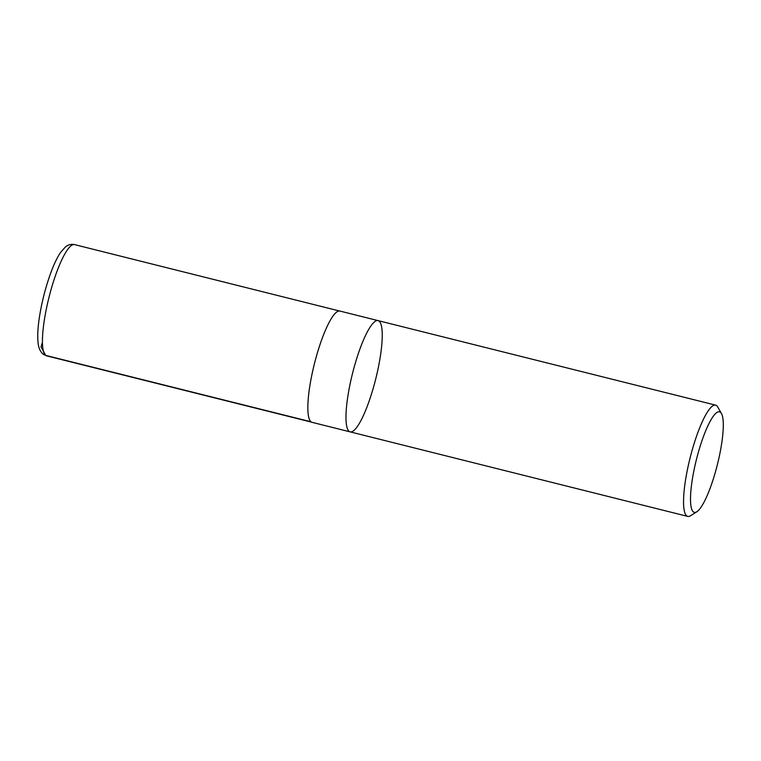 <?xml version="1.0" encoding="UTF-8"?>
<svg xmlns="http://www.w3.org/2000/svg" width="761" height="761" viewBox="0 0 761 761"><rect width="100%" height="100%" fill="white"/><g stroke="black" fill="none" stroke-linecap="round" stroke-linejoin="round"><path stroke-width="1.14" d="M693.452 511.953A51.843 10.778 -75.9 0 1 698.455 451.939A51.843 10.778 -75.9 0 1 721.438 413.489A51.843 10.778 -75.9 0 1 717.366 464.695A51.843 10.778 -75.9 0 1 696.819 511.773A51.843 10.778 -75.9 0 1 693.452 511.953M696.819 511.773L690.531 515.749A57.351 11.929 -75.9 0 1 687.754 516.405A57.351 11.929 -75.9 0 1 686.793 515.939A57.351 11.929 -75.9 0 1 690.731 455.449A57.351 11.929 -75.9 0 1 715.616 405.137A57.351 11.929 -75.9 0 1 716.567 405.594A57.351 11.929 -75.9 0 1 717.756 407.021L721.438 413.489M378.046 320.609A57.351 11.929 104.1 0 0 352.543 373.347A57.351 11.929 104.1 0 0 350.184 431.877A57.351 11.929 -75.9 0 1 352.543 373.347A57.351 11.929 -75.9 0 1 378.046 320.609A57.351 11.929 -75.9 0 1 378.997 321.066A57.351 11.929 -75.9 0 1 375.059 381.565A57.351 11.929 -75.9 0 1 350.184 431.877L312.048 422.326A57.351 11.929 -75.9 0 1 311.087 421.86A57.351 11.929 -75.9 0 1 315.025 361.37A57.351 11.929 -75.9 0 1 339.91 311.059L715.616 405.137M310.992 421.784L45.679 355.397L41.018 346.854L42.464 342.279M45.679 355.397A57.351 11.929 -75.9 0 1 49.617 294.907A57.351 11.929 -75.9 0 1 74.492 244.595C71.211 243.92 68.205 244.69 65.465 246.906L60.623 252.357C57.027 257.703 53.536 265.113 50.15 274.597C45.156 288.771 41.532 303.287 39.268 318.127C37.812 327.972 37.403 336.077 38.05 342.44C38.526 347.91 40.285 351.858 43.329 354.284L46.63 355.863A57.351 11.929 -75.9 0 1 45.679 355.397M687.754 516.405L350.184 431.877M339.416 310.983L74.492 244.595M311.582 422.155L46.63 355.863"/></g></svg>
